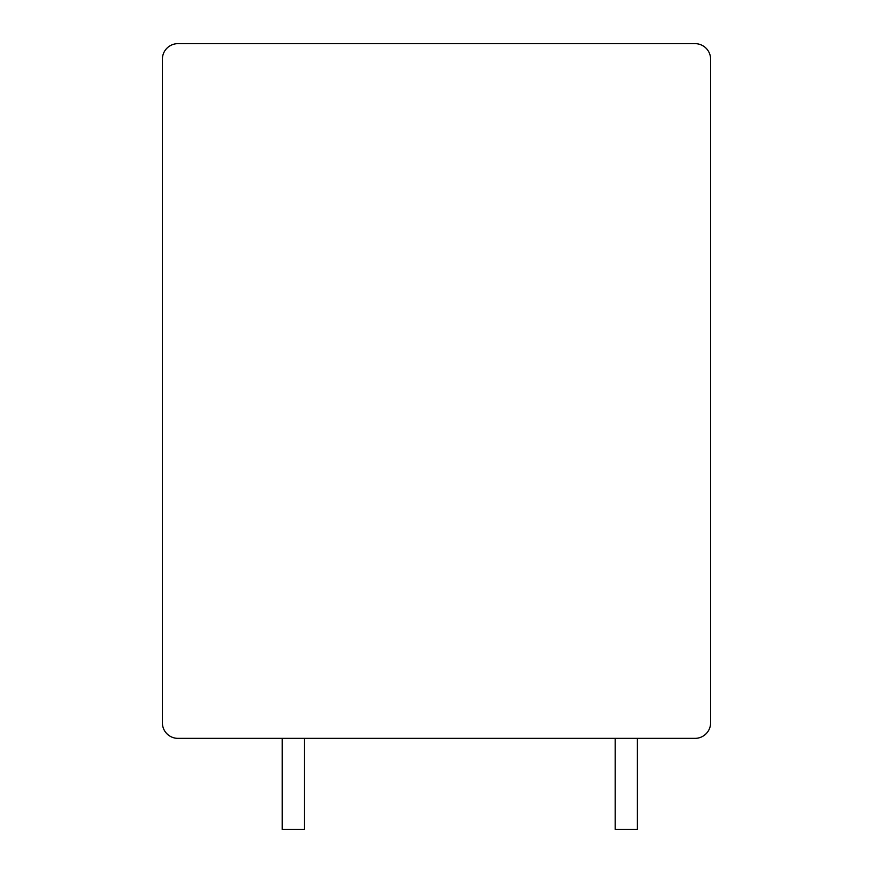 <?xml version="1.0" encoding="UTF-8"?>
<svg xmlns="http://www.w3.org/2000/svg" width="873" height="873" viewBox="0 0 873 873"><rect width="100%" height="100%" fill="white"/><g stroke="black" fill="none" stroke-linecap="round" stroke-linejoin="round"><path stroke-width="1.31" d="M710.611 59.189A15.539 15.539 0 0 0 695.072 43.65L177.928 43.65A15.539 15.539 0 0 0 162.389 59.189L162.389 722.811A15.539 15.539 0 0 0 177.928 738.351L695.072 738.351A15.539 15.539 0 0 0 710.611 722.811L710.611 59.189M304.437 738.351L304.437 829.35L282.241 829.35L282.241 738.351M637.366 738.351L637.366 829.35L615.17 829.35L615.17 738.351"/></g></svg>
